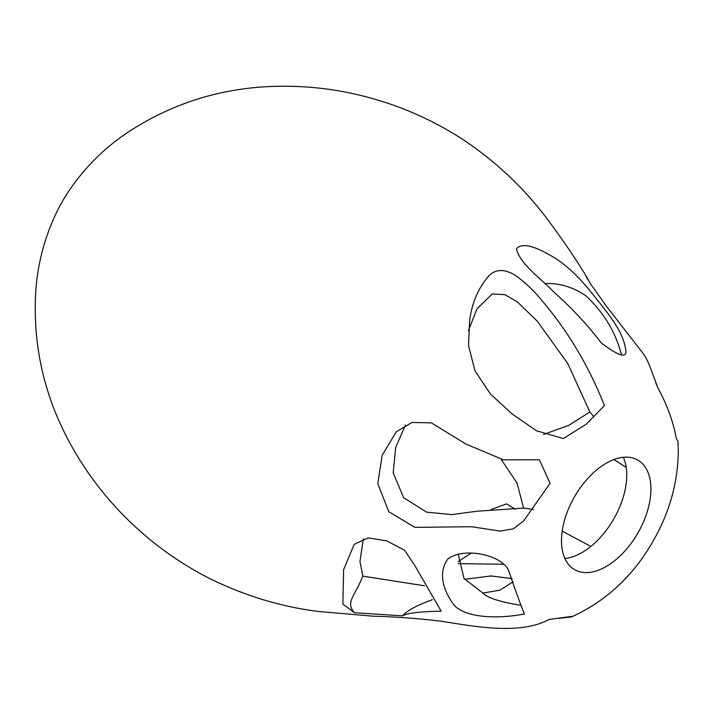 <?xml version="1.0" encoding="UTF-8"?>
<svg xmlns="http://www.w3.org/2000/svg" width="714" height="714" viewBox="0 0 714 714"><rect width="100%" height="100%" fill="white"/><g stroke="black" fill="none" stroke-linecap="round" stroke-linejoin="round"><path stroke-width="1.07" d="M587.506 279.174L585.293 274.604C574.422 256.897 561.382 237.905 546.183 217.627C523.041 187.006 494.864 160.695 461.637 138.677C436.138 122.308 409.015 109.697 380.259 100.844C346.433 90.366 311.804 85.519 276.389 86.314C222.384 87.572 172.958 102.843 128.118 132.126C104.583 147.771 84.743 167.513 68.589 191.352A110.572 63.841 120 0 0 57.227 211.041C44.652 236.95 37.476 264.002 35.7 292.204C32.764 345.674 44.25 396.118 70.159 443.519C87.179 474.587 108.689 502.147 134.678 526.2C156.723 546.674 181.213 563.864 208.14 577.76C243.813 595.53 280.691 606.775 318.783 611.505L373.217 616.2C395.101 616.825 415.994 618.306 435.888 620.636C457.308 622.599 515.883 637.834 548.986 619.466L572.423 616.325L571.512 616.941L559.026 618.324M650.927 489.045A63.243 36.512 120 0 0 637.825 460.093A63.243 36.512 120 0 0 574.583 496.614A63.243 36.512 120 0 0 574.583 569.638A63.243 36.512 120 0 0 623.322 552.69A63.243 36.512 120 0 0 650.927 489.045M585.293 274.604L590.532 283.877L606.489 306.306L642.796 353.028C647.803 359.588 650.284 367.728 657.817 387.702C667.206 405.115 673.311 421.813 676.131 437.807L677.979 441.582L678.3 451.373C677.836 483.003 669.321 513.125 652.748 541.747C633.015 576.144 605.936 601.215 571.512 616.941M601.286 342.925C587.56 324.915 571.727 307.957 553.796 292.044C540.873 278.54 519.614 263.6 516.445 248.758C523.978 240.118 543.809 251.257 556.063 258.727C566.613 265.778 577.064 275.417 587.443 287.635C610.238 315.9 624.081 332.251 626.008 352.118C625.402 359.892 611.461 350.735 601.286 342.925M354.474 612.701L342.872 604.062L343.613 569.701L354.189 544.336L368.129 537.91L386.685 540.855L404.633 550.324L415.146 566.104L441.172 611.175C419.734 611.577 406.855 613.139 402.517 615.852L354.474 612.701C345.362 602.25 354.108 597.636 362.846 576.136L359.963 561.481L363.301 538.865M458.04 561.713L471.115 553.171M655.693 382.731L658.379 388.943M676.069 437.396L676.399 438.262M604.446 405.597L586.265 424.196L563.328 438.548L536.41 430.756L511.974 413.843L490.464 394.012L474.98 370.887L468.473 345.29L469.714 319.827C472.186 302.263 478.567 287.617 488.867 275.881C495.686 268.866 504.664 268.776 515.785 275.586C526.093 283.253 534.84 291.624 542.015 300.683C567.987 331.144 588.8 366.121 604.446 405.597M539.409 459.789L503.352 459.825L465.796 443.956L431.381 422.875L412.032 422.438L396.279 431.809L382.133 455.389L377.804 483.655L388.8 511.733L414.825 527.369L471.427 526.718L500.103 531.091L513.196 528.869L523.621 520.97L550.066 483.289L539.409 459.789M524.415 613.933C520.345 604.106 515.142 589.764 508.814 570.914C502.629 555.046 463.645 546.451 447.732 559.169C436.165 575.368 446.241 595.173 454.889 606.07C469.178 619.413 503.388 618.208 524.415 613.933M564.899 558.5A63.243 36.512 120 0 0 626.758 475.096A63.243 36.512 120 0 0 623.34 457.272M544.809 283.601C559.205 282.851 572.94 286.974 586.024 295.944C604.026 312.821 615.843 332.51 621.457 355.01M432.363 599.706C417.11 605.177 407.158 610.559 402.517 615.852M362.846 576.136L424.58 585.81M503.977 564.256L458.308 563.632M491.187 509.43L506.574 503.897L515.312 509.269M468.411 330.716L476.898 308.992L492.241 293.972L504.923 294.632L517.561 302.111L537.428 321.345L567.862 363.694L589.844 411.978L593.816 416.619M405.481 425L395.672 447.455L393.2 472.891L403.633 497.703L426.499 512.134L451.792 514.607L476.89 511.242L523.585 508.082L533.349 509.421M523.585 508.082L517.007 482.985L501.148 459.405M464.591 579.366L490.964 575.957L512.17 578.59M613.96 459.53L626.223 467.465M458.174 553.939L464.002 578.438L482.86 593.075C487.555 597.93 500.068 601.973 520.399 605.195M590.853 546.442L562.204 531.1M543.506 434.487L568.897 425.276L589.844 411.978M482.86 593.075L499.836 590.192L513.232 581.723"/></g></svg>
